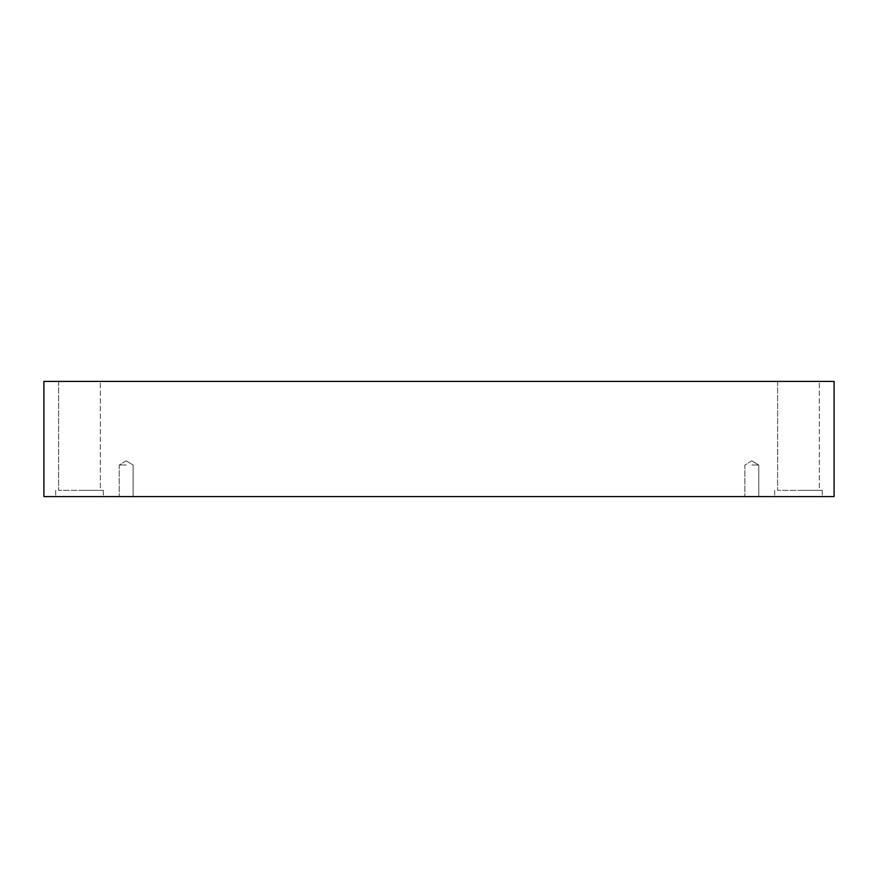 <?xml version="1.0" encoding="UTF-8"?>
<svg xmlns="http://www.w3.org/2000/svg" width="878" height="878" viewBox="0 0 878 878"><rect width="100%" height="100%" fill="white"/><g stroke="black" fill="none" stroke-linecap="round" stroke-linejoin="round"><path stroke-width="0.66" stroke-dasharray="4.39 3.29" d="M126.18 465.022L119.221 465.022L126.18 465.022M126.18 496.597L119.221 496.597L126.18 496.597M751.82 465.022L758.779 465.022L751.82 465.022M43.9 496.597L43.9 381.403L834.1 381.403L834.1 496.597L43.9 496.597M819.35 381.403L777.645 381.403L819.35 381.403L777.645 381.403L819.35 381.403L819.35 490.341L777.645 490.341L819.35 490.341L777.645 490.341L819.35 490.341L819.35 381.403M100.355 381.403L58.65 381.403L100.355 381.403L58.65 381.403L100.355 381.403L100.355 490.341L58.65 490.341L100.355 490.341L58.65 490.341L100.355 490.341L100.355 381.403M751.82 496.597L758.779 496.597L751.82 496.597M798.497 496.597L822.335 496.597L798.497 496.597M79.503 496.597L55.665 496.597L79.503 496.597M777.645 381.403L777.645 490.341L777.645 381.403M798.497 490.341L822.335 490.341L798.497 490.341M58.65 381.403L58.65 490.341L58.65 381.403M79.503 490.341L103.341 490.341L79.503 490.341M126.18 460.851L119.221 465.022L119.221 496.597L119.221 465.022L126.18 460.851L133.127 465.022L133.127 496.597L133.127 465.022L126.18 460.851M751.82 460.851L744.873 465.022L744.873 496.597L744.873 465.022L751.82 460.851L758.779 465.022L758.779 496.597L758.779 465.022L751.82 460.851M774.659 490.341L774.659 496.597L774.659 490.341M822.335 490.341L822.335 496.597L822.335 490.341M55.665 490.341L55.665 496.597L55.665 490.341M103.341 490.341L103.341 496.597L103.341 490.341"/><path stroke-width="1.32" d="M834.1 381.403L43.9 381.403L43.9 496.597L834.1 496.597L834.1 381.403"/></g></svg>
